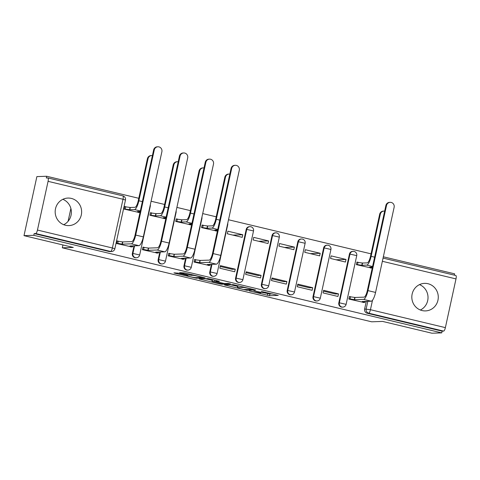 <?xml version="1.0" encoding="UTF-8"?>
<svg xmlns="http://www.w3.org/2000/svg" width="480" height="480" viewBox="0 0 480 480"><rect width="100%" height="100%" fill="white"/><g stroke="black" fill="none" stroke-linecap="round" stroke-linejoin="round"><path stroke-width="0.72" d="M249.342 290.94L269.496 295.716L278.274 295.398L261.372 291.444A5.55 0.396 -167.7 0 1 265.242 292.68A5.55 0.396 -167.7 0 1 265.02 292.74L264.294 292.764A5.55 0.396 -167.7 0 1 257.55 291.576L253.842 290.784L256.872 291.6A5.55 0.396 -167.7 0 1 260.742 292.836A5.55 0.396 -167.7 0 1 260.52 292.896L259.794 292.92A5.55 0.396 -167.7 0 1 253.05 291.732L249.342 290.94M422.118 310.566A13.776 13.23 88 0 0 425.52 310.908A13.776 13.23 88 0 0 438.222 298.464A13.776 13.23 88 0 0 427.974 283.71A13.776 13.23 88 0 0 424.572 283.368A13.776 13.23 88 0 0 411.876 295.812A13.776 13.23 88 0 0 422.118 310.566M420.36 310.008A13.776 13.23 88 0 0 428.016 297.036A13.776 13.23 88 0 0 419.484 284.622M65.472 225.258A13.776 13.23 88 0 0 68.874 225.606A13.776 13.23 88 0 0 81.576 213.162A13.776 13.23 88 0 0 71.328 198.408A13.776 13.23 88 0 0 67.926 198.066A13.776 13.23 88 0 0 55.23 210.504A13.776 13.23 88 0 0 65.472 225.258M63.708 224.7A13.776 13.23 88 0 0 71.37 211.728A13.776 13.23 88 0 0 62.838 199.314M178.494 273.15L173.94 272.862L175.08 273.27L196.35 278.226L205.128 277.902L184.758 272.934L179.628 272.682L189.036 275.034L192.612 275.352A4.638 0.33 -167.7 0 1 197.64 276.204A4.638 0.33 -167.7 0 1 201.486 277.38A4.638 0.33 -167.7 0 1 201.294 277.434L195.564 277.626A4.638 0.33 -167.7 0 1 190.53 276.774A4.638 0.33 -167.7 0 1 186.69 275.604A4.638 0.33 -167.7 0 1 186.876 275.55L187.902 275.496L186.69 275.112L178.494 273.15M441.738 332.88L431.928 333.216L382.632 321.426L371.64 321.804L62.304 247.818L73.296 247.44L24 235.65L33.81 235.308L441.738 332.88L442.116 331.158L443.64 331.104L368.706 313.182A3.534 3.39 -92 0 1 366.15 308.946L367.812 301.326M224.442 284.94L246.846 290.304L255.624 289.98L233.148 284.64L224.442 284.94M219.492 283.89L199.122 278.922L207.9 278.604L210.006 278.976L219.414 281.322L215.814 281.46L216.954 281.868L224.502 283.542L228.18 283.416L230.502 283.944L221.598 284.262L219.492 283.89L219.564 283.542M24 235.65L36.876 176.604L46.686 176.262L138.786 198.294M454.326 275.148L454.614 273.834L383.34 256.788M371.034 253.842L228.51 219.75M216.204 216.81L202.704 213.582M190.398 210.636L176.898 207.408M164.592 204.462L151.092 201.234M33.81 235.308L34.182 233.586L35.712 233.538A3.534 0.954 -76.5 0 0 37.452 230.058L48.072 181.344A3.534 0.954 -76.5 0 0 47.91 177.942A3.534 0.954 -76.5 0 0 47.838 177.93L46.308 177.984L46.686 176.262M442.116 331.158L367.176 313.236A3.534 3.39 -92 0 1 364.62 309L366.282 301.38M455.766 275.502A3.534 0.954 103.5 0 1 455.838 275.508A3.534 0.954 103.5 0 1 456 278.91L445.38 327.63A3.534 0.954 103.5 0 1 443.64 331.104M357.636 262.23L356.928 262.062L356.364 264.642L371.292 268.008M350.13 296.658L349.422 296.49L348.858 299.07L363.786 302.436M338.502 293.88L323.616 290.316L323.052 292.902L337.938 296.46L338.502 293.88L335.298 293.988L323.436 291.15M346.008 259.446L331.122 255.888L330.558 258.468L345.444 262.032L346.008 259.446L336.078 259.788M312.696 287.706L297.81 284.142L297.246 286.728L312.132 290.286L312.696 287.706L309.492 287.814L297.63 284.976M320.202 253.278L305.316 249.714L304.752 252.3L319.638 255.858L320.202 253.278L310.272 253.62M286.89 281.532L272.004 277.974L271.44 280.554L286.326 284.118L286.89 281.532L283.686 281.646L271.824 278.808M294.396 247.104L279.51 243.546L278.946 246.126L293.838 249.684L294.396 247.104L284.466 247.446M261.084 275.364L246.198 271.8L245.634 274.38L260.52 277.944L261.084 275.364L257.88 275.472L246.018 272.634M268.59 240.93L253.704 237.372L253.14 239.952L268.032 243.516L268.59 240.93L258.66 241.272M235.278 269.19L220.392 265.626L219.828 268.212L234.714 271.77L235.278 269.19L232.074 269.298L220.212 266.46M242.784 234.762L227.898 231.198L227.334 233.784L242.226 237.342L242.784 234.762L232.854 235.104M195.294 259.626L194.586 259.458L194.022 262.038L208.956 265.404M202.8 225.198L202.092 225.024L201.528 227.61L216.462 230.976M169.488 253.452L168.78 253.284L168.216 255.864L183.15 259.23M176.994 219.024L176.286 218.856L175.722 221.436L190.656 224.802M143.682 247.278L142.974 247.11L142.41 249.696L157.344 253.062M151.188 212.85L150.48 212.682L149.916 215.262L164.85 218.628M117.876 241.11L117.168 240.942L116.604 243.522L131.538 246.888M125.382 206.682L124.674 206.508L124.11 209.094L139.044 212.46M132.366 253.452L132.912 253.434A3.534 3.39 -92 0 0 136.338 257.754L135.798 257.772A3.534 3.39 88 0 1 132.366 253.452L134.028 245.826M158.172 259.62L158.718 259.602A3.534 3.39 -92 0 0 162.144 263.928L161.604 263.946A3.534 3.39 88 0 1 158.172 259.62L159.834 252M183.978 265.794L184.524 265.776A3.534 3.39 -92 0 0 187.95 270.096L187.41 270.114A3.534 3.39 88 0 1 183.978 265.794L185.64 258.174M209.784 271.968L210.33 271.95A3.534 3.39 -92 0 0 213.756 276.27L213.216 276.288A3.534 3.39 88 0 1 209.784 271.968L211.446 264.348M235.59 278.136L236.136 278.118A3.534 3.39 -92 0 0 239.562 282.444L239.022 282.462A3.534 3.39 88 0 1 235.59 278.136L246.216 229.422L246.756 229.404A3.534 3.39 -92 0 1 250.812 226.752M261.396 284.31L261.942 284.292A3.534 3.39 -92 0 0 265.368 288.612L264.828 288.63A3.534 3.39 88 0 1 261.396 284.31L272.022 235.596L272.562 235.572A3.534 3.39 -92 0 1 276.618 232.926M287.202 290.484L287.742 290.466A3.534 3.39 -92 0 0 291.174 294.786L290.634 294.804A3.534 3.39 88 0 1 287.202 290.484L297.822 241.764L298.368 241.746A3.534 3.39 -92 0 1 302.424 239.094M313.008 296.658L313.548 296.634A3.534 3.39 -92 0 0 316.98 300.96L316.44 300.978A3.534 3.39 88 0 1 313.008 296.658L323.628 247.938L324.174 247.92A3.534 3.39 -92 0 1 328.23 245.268M338.814 302.826L339.354 302.808A3.534 3.39 -92 0 0 342.786 307.128L342.246 307.152A3.534 3.39 88 0 1 338.814 302.826L349.434 254.112L349.98 254.094A3.534 3.39 -92 0 1 354.036 251.442M62.304 247.818L62.928 244.956M68.082 221.316L70.878 208.476M239.562 282.444A3.534 3.534 0 0 0 242.892 279.666L236.136 278.118L246.756 229.404L253.518 230.946A3.534 3.534 0 0 0 249.942 226.662L249.402 226.68A3.534 3.39 88 0 0 246.216 229.422M265.368 288.612A3.534 3.534 0 0 0 268.698 285.834L261.942 284.292L272.562 235.572L279.324 237.12A3.534 3.534 0 0 0 275.748 232.836L275.208 232.854A3.534 3.39 88 0 0 272.022 235.596M291.174 294.786A3.534 3.534 0 0 0 294.504 292.008L287.742 290.466L298.368 241.746L305.13 243.288A3.534 3.534 0 0 0 301.554 239.01L301.014 239.028A3.534 3.39 88 0 0 297.822 241.764M316.98 300.96A3.534 3.534 0 0 0 320.31 298.182L313.548 296.634L324.174 247.92L330.93 249.462A3.534 3.534 0 0 0 327.36 245.178L326.82 245.196A3.534 3.39 88 0 0 323.628 247.938M342.786 307.128A3.534 3.534 0 0 0 346.116 304.35L339.354 302.808L349.98 254.094L356.736 255.636A3.534 3.534 0 0 0 353.166 251.352L352.626 251.37A3.534 3.39 88 0 0 349.434 254.112M34.182 233.586L109.122 251.514A3.534 3.39 88 0 0 109.992 251.598L111.522 251.544A3.534 3.39 -92 0 1 110.646 251.46L35.712 233.538M264.174 292.764L269.874 294L272.448 293.91M230.574 284.73L237.678 286.428M243.63 289.482L252.75 289.476L249.6 288.63A5.55 0.396 -167.7 0 0 242.856 287.442L237.63 287.622A5.55 0.396 -167.7 0 0 237.402 287.682A5.55 0.396 -167.7 0 0 241.278 288.918L243.63 289.482M237.402 287.682L237.78 285.96A5.55 0.396 -167.7 0 1 238.002 285.9L238.836 285.87M212.244 280.344L205.326 278.694M212.148 281.586A4.638 0.33 -167.7 0 0 211.962 281.64A4.638 0.33 -167.7 0 0 215.802 282.816A4.638 0.33 -167.7 0 0 220.836 283.668L222.924 283.578L221.718 283.194L214.17 281.52L212.148 281.586L212.526 279.87A4.638 0.33 -167.7 0 0 212.334 279.918L211.962 281.64M212.526 279.87L213.588 279.828M384.654 211.128A4.062 3.9 88 0 0 380.304 214.242L379.668 214.26A4.062 3.9 -92 0 1 383.328 211.11L383.97 211.092M372.288 267.852L369.672 267.09L372.474 266.994M370.548 268.032L372.258 267.972M356.886 262.254L362.55 263.034L362.064 265.272L366.744 265.11A8.922 2.406 -76.5 0 0 371.13 256.332L380.304 214.242M362.064 265.272L356.394 264.492M379.668 214.26L370.488 256.35A6.624 1.788 103.5 0 1 367.23 262.872L362.55 263.034M363.036 302.466L364.878 302.364L362.166 301.518L371.184 301.212A8.922 2.406 -76.5 0 0 375.57 292.428L394.128 207.306A4.062 3.9 88 0 0 390.186 202.332A4.062 3.9 88 0 0 386.52 205.482L385.878 205.506A4.062 3.9 -92 0 1 389.544 202.356L390.186 202.332M349.38 296.682L355.044 297.462L354.558 299.7L363.576 299.388A8.922 2.406 -76.5 0 0 367.962 290.61L386.52 205.482M385.878 205.506L367.32 290.634A6.624 1.788 103.5 0 1 364.062 297.15L355.044 297.462M354.558 299.7L350.01 298.884L350.502 296.646M348.888 298.92L350.01 298.884M229.818 174.096A4.062 3.9 88 0 0 225.474 177.21L224.832 177.228A4.062 3.9 -92 0 1 228.498 174.078L229.14 174.06M217.452 230.814L214.836 230.058L217.638 229.962M215.712 231L217.428 230.94M202.05 225.222L207.714 226.002L207.228 228.24L211.908 228.078A8.922 2.406 -76.5 0 0 216.294 219.3L225.474 177.21M207.228 228.24L201.564 227.46M224.832 177.228L215.652 219.318A6.624 1.788 103.5 0 1 212.4 225.84L207.714 226.002M208.206 265.428L210.042 265.332L207.33 264.486L216.348 264.174A8.922 2.406 -76.5 0 0 220.734 255.396L239.298 170.268A4.062 3.9 88 0 0 235.35 165.3A4.062 3.9 88 0 0 231.684 168.45L231.048 168.474A4.062 3.9 -92 0 1 234.714 165.324L235.35 165.3M194.544 259.65L200.208 260.43L199.722 262.668L208.74 262.356A8.922 2.406 -76.5 0 0 213.126 253.578L231.684 168.45M231.048 168.474L212.484 253.602A6.624 1.788 103.5 0 1 209.232 260.118L200.208 260.43M199.722 262.668L195.18 261.852L195.666 259.614M194.058 261.888L195.18 261.852M204.012 167.922A4.062 3.9 88 0 0 199.668 171.036L199.026 171.06A4.062 3.9 -92 0 1 202.692 167.904L203.334 167.886M191.646 224.646L189.03 223.884L191.832 223.788M189.906 224.826L191.622 224.772M176.244 219.048L181.908 219.828L181.422 222.066L186.102 221.904A8.922 2.406 -76.5 0 0 190.488 213.126L199.668 171.036M181.422 222.066L175.758 221.286M199.026 171.06L189.846 213.15A6.624 1.788 103.5 0 1 186.594 219.666L181.908 219.828M182.4 259.26L184.236 259.158L181.524 258.312L190.548 258.006A8.922 2.406 -76.5 0 0 194.928 249.228L213.492 164.1A4.062 3.9 88 0 0 209.544 159.126A4.062 3.9 88 0 0 205.884 162.276L205.242 162.3A4.062 3.9 -92 0 1 208.908 159.15L209.544 159.126M168.738 253.476L174.402 254.256L173.916 256.494L182.934 256.182A8.922 2.406 -76.5 0 0 187.32 247.404L205.884 162.276M205.242 162.3L186.678 247.428A6.624 1.788 103.5 0 1 183.426 253.944L174.402 254.256M173.916 256.494L169.374 255.678L169.86 253.44M168.252 255.714L169.374 255.678M178.206 161.754A4.062 3.9 88 0 0 173.862 164.862L173.22 164.886A4.062 3.9 -92 0 1 176.886 161.736L177.528 161.712M165.84 218.472L163.224 217.716L166.026 217.614M164.1 218.658L165.816 218.598M150.438 212.88L156.102 213.654L155.616 215.892L160.302 215.73A8.922 2.406 -76.5 0 0 164.682 206.952L173.862 164.862M155.616 215.892L149.952 215.118M173.22 164.886L164.046 206.976A6.624 1.788 103.5 0 1 160.788 213.492L156.102 213.654M156.594 253.086L158.436 252.99L155.718 252.144L164.742 251.832A8.922 2.406 -76.5 0 0 169.122 243.054L187.686 157.926A4.062 3.9 88 0 0 183.738 152.958A4.062 3.9 88 0 0 180.078 156.108L179.436 156.126A4.062 3.9 -92 0 1 183.102 152.976L183.738 152.958M142.932 247.308L148.596 248.082L148.11 250.32L157.128 250.014A8.922 2.406 -76.5 0 0 161.514 241.23L180.078 156.108M179.436 156.126L160.872 241.254A6.624 1.788 103.5 0 1 157.62 247.776L148.596 248.082M148.11 250.32L143.568 249.504L144.054 247.266M142.446 249.546L143.568 249.504M152.4 155.58A4.062 3.9 88 0 0 148.056 158.688L147.414 158.712A4.062 3.9 -92 0 1 151.08 155.562L151.722 155.538M140.034 212.298L137.418 211.542L140.22 211.446M138.294 212.484L140.01 212.424M124.632 206.706L130.296 207.486L129.81 209.718L134.496 209.562A8.922 2.406 -76.5 0 0 138.876 200.778L148.056 158.688M129.81 209.718L124.146 208.944M147.414 158.712L138.24 200.802A6.624 1.788 103.5 0 1 134.982 207.324L130.296 207.486M130.788 246.912L132.63 246.816L129.912 245.97L138.936 245.658A8.922 2.406 -76.5 0 0 143.316 236.88L161.88 151.752A4.062 3.9 88 0 0 157.932 146.784A4.062 3.9 88 0 0 154.272 149.934L153.63 149.958A4.062 3.9 -92 0 1 157.296 146.808L157.932 146.784M117.126 241.134L122.79 241.914L122.304 244.152L131.322 243.84A8.922 2.406 -76.5 0 0 135.708 235.062L154.272 149.934M153.63 149.958L135.066 235.08A6.624 1.788 103.5 0 1 131.814 241.602L122.79 241.914M122.304 244.152L117.762 243.336L118.248 241.098M116.64 243.372L117.762 243.336M37.452 230.058L112.386 247.98L123.006 199.266L48.072 181.344M364.62 309L370.44 309.702L445.38 327.63M372.504 300.246L370.44 309.702A3.534 0.954 103.5 0 1 368.706 313.182L367.176 313.236M456 278.91L382.356 261.294M136.338 257.754A3.534 3.534 0 0 0 139.668 254.976L132.912 253.434L134.574 245.808M162.144 263.928A3.534 3.534 0 0 0 165.474 261.15L158.718 259.602L160.38 251.982M187.95 270.096A3.534 3.534 0 0 0 191.28 267.318L184.524 265.776L186.186 258.156M213.756 276.27A3.534 3.534 0 0 0 217.086 273.492L210.33 271.95L211.992 264.324M227.724 223.344A3.534 3.534 0 0 1 227.712 224.772L227.448 224.616M201.918 217.17A3.534 3.534 0 0 1 201.906 218.604L201.642 218.442M176.112 210.996A3.534 3.534 0 0 1 176.1 212.43L175.836 212.268M150.306 204.822A3.534 3.534 0 0 1 150.294 206.256L150.03 206.1M109.122 251.514L110.646 251.46A3.534 0.954 103.5 0 0 112.386 247.98L114.852 248.766L125.472 200.052A3.534 3.534 0 0 0 122.844 195.864A3.534 0.954 -76.5 0 0 122.772 195.858M47.91 177.942L122.844 195.864A3.534 0.954 -76.5 0 1 123.006 199.266L125.472 200.052M269.874 294L269.496 295.716M267.768 293.628L267.39 295.35M246.984 289.674L246.846 290.304M225.678 284.898L225.576 285.348M242.982 286.86L242.856 287.442M238.002 285.9L237.63 287.622M200.43 278.862L200.328 279.306M216.042 280.416L215.814 281.46M221.736 283.638L221.598 284.262M214.488 280.05L214.17 281.52M186.96 275.178L186.876 275.55M192.72 274.842L192.612 275.352M191.34 274.512L191.148 275.406M189.258 274.014L189.036 275.034M180.936 272.622L180.84 273.072M196.488 277.596L196.35 278.226M194.316 277.506L194.244 277.854M175.176 272.82L175.08 273.27M372.582 266.508L366.744 265.11M358.008 262.218L357.522 264.456M362.304 262.974L361.812 265.212M374.616 257.166L371.13 256.332M363.576 299.388L371.184 301.212M354.306 299.64L354.798 297.402M367.962 290.61L375.57 292.428M217.746 229.47L211.908 228.078M203.172 225.18L202.686 227.418M207.468 225.942L206.982 228.18M219.78 220.134L216.294 219.3M208.74 262.356L216.348 264.174M199.47 262.608L199.962 260.37M213.126 253.578L220.734 255.396M191.94 223.302L186.102 221.904M177.366 219.012L176.88 221.25M181.662 219.768L181.176 222.006M193.974 213.96L190.488 213.126M182.934 256.182L190.548 258.006M173.67 256.434L174.156 254.196M187.32 247.404L194.928 249.228M166.134 217.128L160.302 215.73M151.56 212.838L151.074 215.076M155.856 213.594L155.37 215.832M168.174 207.786L164.682 206.952M157.128 250.014L164.742 251.832M147.864 250.266L148.35 248.028M161.514 241.23L169.122 243.054M140.328 210.954L134.496 209.562M125.754 206.664L125.268 208.902M130.05 207.426L129.564 209.664M142.368 201.612L138.876 200.778M131.322 243.84L138.936 245.658M122.058 244.092L122.544 241.854M135.708 235.062L143.316 236.88M356.736 255.636L346.116 304.35M330.93 249.462L320.31 298.182M305.13 243.288L294.504 292.008M279.324 237.12L268.698 285.834M253.518 230.946L242.892 279.666M227.712 224.772L217.086 273.492M201.906 218.604L191.28 267.318M176.1 212.43L165.474 261.15M150.294 206.256L139.668 254.976M111.522 251.544A3.534 3.534 0 0 0 114.852 248.766M455.838 275.508L383.058 258.102M260.862 292.29L260.742 292.836M265.344 292.212L265.242 292.68M215.982 280.404L215.742 281.484M186.792 275.136L186.69 275.604M201.576 276.96L201.486 277.38M364.878 302.364L365.088 301.422M210.042 265.332L210.252 264.384M184.236 259.158L184.446 258.216M158.436 252.99L158.64 252.042M132.63 246.816L132.834 245.868"/></g></svg>
